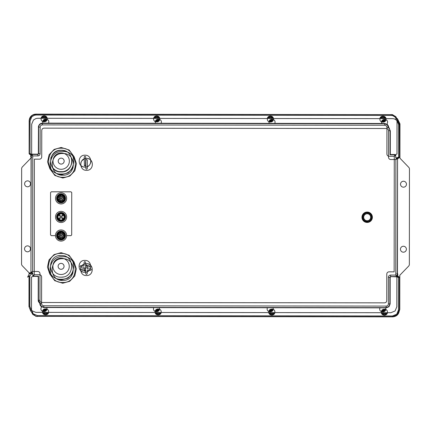 <?xml version="1.0" encoding="UTF-8"?>
<svg xmlns="http://www.w3.org/2000/svg" width="431" height="431" viewBox="0 0 431 431"><rect width="100%" height="100%" fill="white"/><g stroke="black" fill="none" stroke-linecap="round" stroke-linejoin="round"><path stroke-width="0.65" d="M61.186 158.145A2.974 2.974 0 0 0 58.212 161.113A2.974 2.974 0 0 0 61.18 164.092A2.974 2.974 0 0 0 64.16 161.119A2.974 2.974 0 0 0 61.186 158.145M61.175 169.291A8.173 8.173 0 0 1 53.013 161.108A8.173 8.173 0 0 1 61.191 152.946A8.173 8.173 0 0 1 69.359 161.124A8.173 8.173 0 0 1 61.175 169.291M71.368 157.708A10.743 10.743 0 0 1 52.334 167.201L53.132 168.225M50.804 158.366A10.743 10.743 0 0 1 65.232 151.168M61.083 263.357A2.974 2.974 0 0 0 58.11 266.326A2.974 2.974 0 0 0 61.078 269.3A2.974 2.974 0 0 0 64.052 266.331A2.974 2.974 0 0 0 61.083 263.357M61.073 274.504A8.173 8.173 0 0 1 52.905 266.32A8.173 8.173 0 0 1 61.089 258.158A8.173 8.173 0 0 1 69.251 266.336A8.173 8.173 0 0 1 61.073 274.504M58.885 255.707A10.85 10.85 0 0 1 61.089 255.481C75.086 254.823 75.064 277.86 61.067 277.176C47.071 277.833 47.098 254.796 61.089 255.481M63.276 276.95A10.85 10.85 0 0 1 61.067 277.176M30.461 153.63L30.461 154.373L29.513 154.153L29.292 153.63L30.035 153.63L30.068 120.976L31.813 116.774L34.415 115.26L36.021 115.039L35.859 114.134L34.421 114.29C31.145 115.212 29.394 117.388 29.163 120.815L29.13 153.759L29.874 154.503L30.035 153.63L31.614 154.454M396.865 273.383L397.608 274.127L396.865 274.127M31.511 273.184L29.917 273.755L29.755 272.882L30.725 272.672M29.917 273.755L29.173 273.755L29.917 273.012L30.337 273.012L30.337 273.755M29.874 154.503L30.752 154.637L30.752 157.003L31.495 157.746M31.07 157.617L30.946 272.236M29.755 272.882L29.012 273.626L29.012 274.251M29.006 276.228L28.979 306.57L30.714 311.069L35.838 316.349L392.657 316.866C396.735 316.494 398.971 314.269 399.354 310.191L399.386 277.241L398.643 276.497L397.765 276.363L397.77 273.997L397.026 273.254M44.867 313.272L46.262 313.272L44.867 313.272M157.434 313.385L158.829 313.385L157.434 313.385M271.115 313.499L272.511 313.499L271.115 313.499M383.682 313.612L385.077 313.617L383.682 313.612M397.452 273.383L397.565 158.861L399.51 157.374L399.542 124.43L397.802 119.931L392.679 114.651L35.859 114.134M269.693 117.615L271.083 117.615L269.693 117.615M382.259 117.728L383.649 117.728L382.259 117.728M156.706 117.34L157.401 117.501L156.011 117.501L156.706 117.34M44.14 117.227L44.835 117.388L43.445 117.383L44.14 117.227M29.163 120.815L31.291 116.251L33.052 114.991L36.021 114.296L391.079 114.657L392.679 114.851L395.809 116.618L397.641 120.093M395.329 154.777L395.82 155.472L394.268 156.281L394.149 271.837L389.01 271.832C387.652 271.966 386.909 272.71 386.779 274.062L386.752 300.622C386.623 301.975 385.88 302.718 384.522 302.848L42.2 302.503C40.843 302.373 40.105 301.63 39.97 300.272L38.483 300.272L40.385 303.516M31.091 311.139L28.979 306.57M31.199 155.106L30.951 272.139M45.46 309.237L43.558 310.185M158.026 309.35L156.124 310.298M271.702 309.463L269.801 310.412M384.269 309.577L382.367 310.525M269.353 117.776L270.388 117.41L271.422 117.776M271.896 119.699L269.995 120.648M381.92 117.889L382.954 117.523L383.989 117.889M384.463 119.813L382.561 120.761M158.215 119.586L156.313 120.535M155.672 117.663L156.706 117.297L157.741 117.663M45.648 119.473L43.746 120.421M43.105 117.55L44.14 117.178L45.174 117.55M36.021 115.039L391.079 115.4L392.679 115.621L395.281 117.14L397.016 121.348L396.983 154.002L395.34 154.745M396.859 276.81L396.827 306.775L395.082 310.977L390.879 312.717L35.821 312.356L31.619 310.611L29.884 306.403L29.141 306.409L29.173 276.12M30.326 154.503L30.913 154.53L30.913 156.873L31.657 156.873M30.865 273.658L30.935 272.715M30.709 272.915L30.208 272.882M32.767 273.022L31.84 273.022L31.145 272.214L32.632 271.471L32.751 155.914L31.264 155.171L31.705 154.411M46.424 309.377L43.946 311.187L43.089 311.042L45.567 309.232L46.424 309.377M158.991 309.496L156.512 311.306L155.656 311.155L158.134 309.345L158.991 309.496M270.194 311.419L269.337 311.274L271.816 309.463L272.672 309.609L270.194 311.419M382.76 311.532L381.904 311.387L384.382 309.577L385.239 309.722L382.76 311.532M270.382 121.655L269.526 121.504L272.009 119.694L272.866 119.845L270.382 121.655M268.12 117.776L270.388 116.451L272.656 117.782M382.949 121.768L382.092 121.623L384.576 119.813L385.433 119.958L382.949 121.768M380.686 117.889L382.954 116.564L385.222 117.895M154.438 117.658L156.706 116.338L158.974 117.663M159.184 119.726L156.701 121.537L155.844 121.391L158.328 119.581L159.184 119.726M41.872 117.544L44.14 116.225L46.408 117.55M46.618 119.613L44.134 121.423L43.278 121.278L45.761 119.468L46.618 119.613M41.08 118.821C40.891 114.872 47.394 114.878 47.2 118.827C47.388 122.776 40.886 122.77 41.08 118.821M153.646 118.934C153.458 114.985 159.96 114.991 159.766 118.94C159.955 122.889 153.452 122.883 153.646 118.934M379.894 119.161C379.706 115.212 386.208 115.217 386.014 119.166C386.198 123.121 379.7 123.11 379.894 119.161M267.328 119.048C267.139 115.099 273.642 115.104 273.448 119.053C273.631 123.002 267.134 122.997 267.328 119.048M31.63 154.201L37.831 154.153L38.348 153.63L38.461 126.245L39.501 124.317L40.988 123.368L42.319 123.137L384.856 123.481L387.517 124.607L388.466 126.089L388.697 127.484M84.864 260.41C92.53 260.049 92.52 272.672 84.848 272.295C77.181 272.656 77.192 260.033 84.864 260.41M84.966 155.198C92.638 154.837 92.622 167.46 84.955 167.088C77.289 167.449 77.3 154.821 84.966 155.198M55.464 235.638L51.267 235.633L50.524 234.89L50.567 192.538L51.311 191.795L71.002 191.817L71.74 192.56L71.697 234.911L70.953 235.655L66.611 235.649M72.979 273.038L67.963 278.13L61.067 279.988L59.284 279.87M49.77 273.992L47.437 267.064L49.015 259.925L54.047 254.619L61.094 252.668L69.03 255.222L74.003 261.908L76.341 268.836L74.762 275.98L69.73 281.287L62.684 283.237L54.748 280.683L49.77 273.992L47.458 267.064L49.032 259.936L54.053 254.635L61.094 252.69L69.019 255.238L73.987 261.919L76.319 268.836L74.746 275.969L69.72 281.265L62.684 283.215L54.759 280.667L49.791 273.987M73.081 167.831L68.066 172.917L61.17 174.776L59.386 174.657M49.877 168.785L47.545 161.857L49.118 154.713L54.155 149.406L61.197 147.456L69.138 150.01L74.11 156.701L76.443 163.629L74.87 170.768L69.838 176.074L62.791 178.025L54.856 175.471L49.877 168.785M31.889 272.958L32.632 271.471L37.772 271.476C39.124 271.6 39.867 272.344 39.997 273.712L39.97 300.272M388.132 127.484L388.945 128.099L390.093 130.668L390.071 154.729L395.06 154.734L394.268 156.281L389.128 156.275C387.776 156.146 387.038 155.402 386.903 154.045L386.93 127.479L388.412 127.484L387.324 124.855L384.705 123.767L42.378 123.417C40.099 123.616 38.86 124.85 38.661 127.129L38.634 153.695L37.831 154.373L38.348 153.63M386.93 127.479C386.796 126.127 386.052 125.383 384.7 125.249L42.378 124.904C41.02 125.038 40.277 125.782 40.148 127.134L40.121 153.695C39.997 155.047 39.253 155.79 37.89 155.92L37.89 154.438L32.007 154.427L32.751 155.914L37.89 155.92M46.817 307.524L47.006 308.591C47.194 312.54 40.692 312.534 40.886 308.585L41.608 306.613M159.292 307.411L159.572 308.704C159.761 312.653 153.258 312.647 153.452 308.698L153.738 307.405M385.535 307.642L385.82 308.935C386.009 312.884 379.506 312.879 379.7 308.93L379.986 307.637M272.968 307.529L273.254 308.822C273.443 312.771 266.94 312.766 267.134 308.817L267.419 307.524M40.105 303.704L38.434 301.662L38.203 300.332L38.224 276.271M46.591 309.005L43.946 311.268L42.691 310.956M159.158 309.119L156.512 311.381L155.257 311.069M272.839 309.232L270.194 311.494L268.933 311.182M385.406 309.35L382.76 311.608L381.5 311.295M268.034 117.776L270.388 116.375L272.742 117.782M273.033 119.468L270.382 121.731L269.127 121.418M380.6 117.889L382.954 116.489L385.309 117.895M385.6 119.581L382.949 121.844L381.694 121.531M159.351 119.355L156.701 121.617L155.446 121.3M154.352 117.658L156.706 116.257L159.061 117.663M46.785 119.242L44.134 121.504L42.879 121.186M41.785 117.544L44.14 116.144L46.494 117.55M42.798 121.52L47.098 119.376L42.798 121.52M46.866 117.55L44.14 115.815L41.414 117.544M155.365 121.634L159.664 119.489L155.365 121.634M159.432 117.663L156.706 115.928L153.98 117.658M381.613 121.86L385.912 119.716L381.613 121.86M385.68 117.895L382.954 116.154L380.228 117.889M269.046 121.747L273.346 119.602L269.046 121.747M273.114 117.782L270.388 116.041L267.662 117.776M388.611 127.42L389.166 127.883L390.093 130.668L387.394 124.801L384.764 123.481M384.7 125.249L384.764 123.702L42.319 123.358L39.69 124.44L38.375 127.07M80.559 270.178L80.651 270.549M81.082 270.943L81.551 271.293M82.046 271.595L82.574 271.842M83.194 272.058L83.689 272.182M84.848 272.295L85.726 272.23M87.655 271.6L88.156 271.298M88.624 270.954L89.055 270.56M90.542 268.082L90.682 267.516M90.769 266.94L90.801 266.358M90.774 265.776L90.682 265.399M81.184 165.736L81.653 166.08M82.154 166.382L82.682 166.63M83.302 166.851L83.797 166.969M84.955 167.088L85.834 167.023M87.757 166.388L88.258 166.086M88.727 165.741L89.163 165.348M89.551 164.917L89.901 164.448M90.203 163.947L90.451 163.424M90.65 162.875L90.79 162.309M90.876 161.733L90.909 161.151M90.876 160.564L90.79 160.187M40.121 153.695L38.574 153.63L38.596 127.07L40.148 127.134M42.378 124.904L42.319 123.137M42.604 311.284L46.904 309.14L42.604 311.284M155.171 311.397L159.47 309.253L155.171 311.397M381.419 311.624L385.718 309.48L381.419 311.624M268.852 311.511L273.152 309.366L268.852 311.511M33.187 276.217L38.451 276.271L38.424 300.332L40.04 303.58C40.255 305.838 41.489 307.082 43.752 307.298L386.203 307.642C388.466 307.432 389.705 306.193 389.92 303.93L388.773 306.495L386.138 307.583L386.144 306.096C387.496 305.962 388.239 305.223 388.374 303.866L389.856 303.871L389.883 277.305L390.626 276.562L396.509 276.573L395.771 275.086L397.258 275.829L396.886 276.799L398.061 277.37L398.061 276.627L397.603 276.47L397.77 273.997M84.325 270.964L84.11 267.096L80.769 267.091C79.81 266.595 79.81 266.099 80.769 265.604L84.115 265.609L84.115 262.263L84.859 261.525L85.602 262.269L85.602 265.609L88.942 265.615L89.686 266.347L89.476 266.875M89.465 266.881L85.597 267.096L85.381 270.959M85.376 270.964L84.331 270.97M84.433 165.752L84.223 157.056C84.718 156.097 85.214 156.097 85.71 157.056L85.489 165.746M85.483 165.757L84.438 165.763M61.094 253.433C77.731 252.652 77.704 280.042 61.067 279.229C44.425 280.01 44.452 252.614 61.094 253.433M61.197 148.221C77.839 147.44 77.812 174.83 61.175 174.016C44.533 174.797 44.56 147.407 61.197 148.221M88.942 265.615C89.901 266.11 89.901 266.606 88.942 267.101M85.597 270.442C85.096 271.395 84.605 271.395 84.11 270.436M85.699 165.229C85.203 166.188 84.708 166.188 84.217 165.229M61.197 150.268C75.193 149.611 75.166 172.653 61.175 171.964C47.178 172.626 47.2 149.584 61.197 150.268M59.042 171.64L63.309 171.646M69.229 168.241L70.436 166.576M70.485 166.501L71.368 164.545M32.309 273.437C30.019 273.41 36.646 271.007 27.584 277.144L29.173 274.051M32.422 273.222L32.767 273.243M31.183 272.64L31.08 272.279L30.93 272.834L32.083 273.41L30.93 272.834M367.18 222.084A4.827 4.827 0 0 1 362.347 217.251A4.827 4.827 0 0 1 367.18 212.424A4.827 4.827 0 0 1 372.007 217.251A4.827 4.827 0 0 1 367.18 222.084M367.18 222.455A5.199 5.199 0 0 1 361.975 217.251A5.199 5.199 0 0 1 367.18 212.052A5.199 5.199 0 0 1 372.379 217.251A5.199 5.199 0 0 1 367.18 222.455M367.18 212.795A4.455 4.455 0 0 0 362.719 217.251A4.455 4.455 0 0 0 367.18 221.712A4.455 4.455 0 0 0 371.635 217.251A4.455 4.455 0 0 0 367.18 212.795L368.888 213.135M367.18 213.539A3.717 3.717 0 0 1 370.892 217.251A3.717 3.717 0 0 1 367.18 220.968A3.717 3.717 0 0 1 363.462 217.251A3.717 3.717 0 0 1 367.18 213.539A3.717 3.717 0 0 1 370.892 217.251A3.717 3.717 0 0 1 367.18 220.968M398.492 313.466L399.785 309.512L399.817 275.242L408.933 265.819L409.353 264.79L409.45 168.656L409.035 167.621L399.936 158.182L399.973 123.902L397.425 118.649M29.297 273.038L21.965 265.431L21.55 264.397L21.647 168.262L22.067 167.233L31.07 157.929M24.605 183.827A2.974 2.974 0 0 0 27.573 186.801A2.974 2.974 0 0 0 30.547 183.832A2.974 2.974 0 0 0 27.579 180.858A2.974 2.974 0 0 0 24.605 183.827M24.54 248.838A2.974 2.974 0 0 0 27.509 251.817A2.974 2.974 0 0 0 30.482 248.849A2.974 2.974 0 0 0 27.514 245.869A2.974 2.974 0 0 0 24.54 248.838M406.395 249.226A2.974 2.974 0 0 0 403.427 246.252A2.974 2.974 0 0 0 400.453 249.22A2.974 2.974 0 0 0 403.421 252.194A2.974 2.974 0 0 0 406.395 249.226M406.46 184.215A2.974 2.974 0 0 0 403.491 181.235A2.974 2.974 0 0 0 400.518 184.204A2.974 2.974 0 0 0 403.486 187.183A2.974 2.974 0 0 0 406.46 184.215M397.263 157.574L397.436 158.721L398.179 157.988L398.179 157.245L399.343 157.245L398.6 157.988L398.637 124.591L396.897 120.389L394.3 118.864L392.7 118.644L37.637 118.283L36.037 118.503L33.435 120.023L31.689 124.22L31.657 154.282M397.161 157.676L397.161 158.069M61.057 216.276A0.668 0.668 0 0 0 60.388 216.944A0.668 0.668 0 0 0 61.057 217.612A0.668 0.668 0 0 0 61.725 216.944A0.668 0.668 0 0 0 61.057 216.276M59.57 218.986A0.555 0.555 0 0 0 60.13 218.431A0.555 0.555 0 0 0 59.57 217.87A0.555 0.555 0 0 0 59.015 218.431A0.555 0.555 0 0 0 59.57 218.986A0.555 0.555 0 0 1 59.015 218.431A0.555 0.555 0 0 1 59.57 217.87M62.543 218.986A0.555 0.555 0 0 0 63.098 218.431A0.555 0.555 0 0 0 62.543 217.87A0.555 0.555 0 0 0 61.983 218.431A0.555 0.555 0 0 0 62.543 218.986A0.555 0.555 0 0 1 61.983 218.431A0.555 0.555 0 0 1 62.543 217.87M59.57 216.017A0.555 0.555 0 0 0 60.13 215.457A0.555 0.555 0 0 0 59.57 214.902A0.555 0.555 0 0 0 59.015 215.457A0.555 0.555 0 0 0 59.57 216.017A0.555 0.555 0 0 1 59.015 215.457A0.555 0.555 0 0 1 59.57 214.902M62.543 216.017A0.555 0.555 0 0 0 63.098 215.457A0.555 0.555 0 0 0 62.543 214.902A0.555 0.555 0 0 0 61.983 215.457A0.555 0.555 0 0 0 62.543 216.017A0.555 0.555 0 0 1 61.983 215.457A0.555 0.555 0 0 1 62.543 214.902M61.057 220.214A3.27 3.27 0 0 1 57.786 216.944A3.27 3.27 0 0 1 61.057 213.674A3.27 3.27 0 0 1 64.327 216.944A3.27 3.27 0 0 1 61.057 220.214A3.27 3.27 0 0 1 57.786 216.944A3.27 3.27 0 0 1 61.057 213.674M61.057 220.64A3.696 3.696 0 0 0 64.752 216.944A3.696 3.696 0 0 0 61.057 213.248A3.696 3.696 0 0 0 57.361 216.944A3.696 3.696 0 0 0 61.057 220.64A3.696 3.696 0 0 0 64.752 216.944A3.696 3.696 0 0 0 61.057 213.248A3.696 3.696 0 0 0 57.361 216.944A3.696 3.696 0 0 0 61.057 220.64M61.057 211.373A5.571 5.571 0 0 1 66.627 216.944A5.571 5.571 0 0 1 61.057 222.515A5.571 5.571 0 0 1 55.486 216.944A5.571 5.571 0 0 1 61.057 211.373M61.057 212.483A4.455 4.455 0 0 1 65.517 216.944A4.455 4.455 0 0 1 61.057 221.399A4.455 4.455 0 0 1 56.601 216.944A4.455 4.455 0 0 1 61.057 212.483A4.455 4.455 0 0 1 65.517 216.944A4.455 4.455 0 0 1 61.057 221.399A4.455 4.455 0 0 1 56.601 216.944A4.455 4.455 0 0 1 61.057 212.483M38.451 276.492L33.171 276.33L31.533 276.998L31.501 309.652L33.241 313.86L37.438 315.6L392.496 315.961L396.703 314.226L398.449 310.024L399.192 310.024L397.226 314.749L392.501 316.704L37.438 316.343L35.838 316.149L32.772 314.441L30.876 310.907M397.565 158.861L397.258 275.829L396.563 276.853L390.691 276.627L389.947 277.37L390.141 303.93L388.988 306.71L386.203 307.863L43.655 307.518L40.983 306.382L40.051 304.911L39.819 303.58L40.105 303.516L41.187 306.139L43.817 307.233L43.817 305.751L386.144 306.096M47.922 313.111L45.562 314.511L43.208 313.105M42.922 311.419L45.567 309.156L46.823 309.469M42.836 313.105L45.562 314.845L48.288 313.111M160.488 313.224L158.129 314.625L155.774 313.218M155.489 311.532L158.134 309.269L159.389 309.582M155.402 313.218L158.129 314.959L160.855 313.224M381.731 311.758L384.382 309.496L385.637 309.814M386.736 313.456L384.377 314.856L382.022 313.45M381.65 313.45L384.377 315.185L387.103 313.456M269.165 311.645L271.816 309.383L273.071 309.7M274.17 313.342L271.81 314.743L269.456 313.337M269.084 313.337L271.81 315.072L274.536 313.342M43.111 121.65L45.761 119.392L47.017 119.705M155.677 121.768L158.328 119.506L159.583 119.818M381.925 121.995L384.576 119.732L385.831 120.044M269.359 121.881L272.009 119.619L273.265 119.931M47.83 313.111L45.562 314.436L43.299 313.105M160.397 313.224L158.129 314.549L155.866 313.218M274.078 313.342L271.81 314.662L269.547 313.337M386.645 313.456L384.377 314.775L382.114 313.45M398.19 276.497L399.225 277.37L398.481 277.37L398.643 276.497M48.628 311.839C48.811 315.788 42.308 315.783 42.507 311.834C42.319 307.879 48.822 307.89 48.628 311.839M161.194 311.952C161.377 315.901 154.874 315.896 155.074 311.947C154.885 307.998 161.388 308.003 161.194 311.952M387.442 312.179C387.625 316.128 381.123 316.122 381.316 312.173C381.133 308.224 387.636 308.23 387.442 312.179M274.876 312.066C275.059 316.015 268.556 316.009 268.75 312.06C268.567 308.111 275.07 308.117 274.876 312.066M42.981 123.358L42.696 122.065C42.513 118.116 49.01 118.121 48.816 122.07L48.531 123.363M155.548 123.471L155.262 122.178C155.079 118.229 161.577 118.234 161.383 122.183L161.097 123.476M381.796 123.702L381.51 122.409C381.322 118.46 387.825 118.466 387.631 122.415L386.909 124.387M269.23 123.589L268.944 122.296C268.755 118.347 275.258 118.353 275.064 122.302L274.779 123.595M44.054 311.187L45.955 310.239M46.602 313.111L45.562 313.477L44.528 313.111M156.62 311.301L158.522 310.352M159.168 313.224L158.129 313.59L157.094 313.224M272.85 313.337L271.81 313.703L270.776 313.337M270.302 311.414L272.203 310.465M385.416 313.45L384.377 313.822L383.342 313.45M382.868 311.527L384.77 310.579M270.496 121.65L272.397 120.702M383.062 121.763L384.964 120.815M156.814 121.537L158.716 120.588M44.248 121.423L46.149 120.475M397.425 119.861L399.381 124.591L399.51 157.374M62.689 280.425C48.692 281.082 48.714 258.04 62.71 258.724C76.702 258.067 76.68 281.109 62.689 280.425M390.691 276.847L390.168 277.37L390.141 303.93M395.755 157.757L396.935 157.961L398.179 157.245M396.682 157.757L397.371 158.786L395.89 159.529L396.633 158.042M87.321 168.473C86.825 169.431 86.329 169.431 85.834 168.473L85.839 160.3C86.34 159.341 86.836 159.341 87.326 160.3L87.321 168.473M87.213 273.685C86.717 274.644 86.222 274.644 85.726 273.685L85.731 270.339L82.386 270.339C81.427 269.838 81.432 269.348 82.391 268.852L85.731 268.852L85.737 265.512L86.48 264.769L87.224 265.512L87.218 268.858L90.564 268.858C91.517 269.353 91.517 269.849 90.558 270.345L87.218 270.339L87.213 273.685M62.684 282.472C46.047 283.253 46.074 255.863 62.71 256.677C79.352 255.895 79.32 283.286 62.684 282.472M32.767 272.958L32.761 275.457L34.248 274.719L33.505 276.201L32.702 275.528M397.452 274.127L397.452 273.669M87.272 160.02L87.326 160.3M82.386 270.339L81.642 269.601L82.391 268.852M85.737 265.512L86.469 264.769L87.224 265.512M86.588 158.441C94.254 158.085 94.244 170.708 86.577 170.331C78.905 170.692 78.916 158.069 86.588 158.441L85.71 158.506M84.013 159.028L81.771 160.892M81.34 161.582L81.093 162.11M80.872 162.724L80.753 163.22M90.354 159.799L89.89 159.448M89.389 159.147L88.861 158.899M88.242 158.678L87.746 158.56M86.48 263.653C94.147 263.293 94.136 275.915 86.469 275.544C78.798 275.905 78.814 263.276 86.48 263.653L85.602 263.718M83.679 264.354L83.178 264.65M82.709 265L82.278 265.388M80.786 267.866L80.645 268.432M80.559 269.009L80.532 269.59M90.251 265.006L89.783 264.661M89.282 264.359L88.754 264.111M88.134 263.891L87.638 263.772M388.374 303.866L388.401 277.305C388.53 275.948 389.274 275.204 390.631 275.08L395.771 275.086L395.89 159.529L390.745 159.524C389.392 159.389 388.649 158.646 388.52 157.288L388.546 130.728C388.417 129.37 387.674 128.627 386.321 128.497L43.994 128.152C42.642 128.282 41.899 129.025 41.764 130.377L41.737 156.938C41.591 158.306 40.848 159.05 39.507 159.168L34.367 159.163L34.248 274.719L39.388 274.725C40.756 274.87 41.5 275.614 41.618 276.955L41.591 303.521L40.105 303.343M388.401 277.305L390.168 277.37M390.631 275.08L390.691 276.627L396.811 276.589M388.546 130.728L390.033 130.728L390.007 154.794L395.012 154.799L395.755 155.543L395.755 158.042M62.026 221.297L61.051 221.399M60.108 194.015L61.078 193.912A4.455 4.455 0 0 1 65.534 198.368A4.455 4.455 0 0 1 61.078 202.829A4.455 4.455 0 0 1 56.617 198.368A4.455 4.455 0 0 1 61.078 193.912A4.455 4.455 0 0 1 65.534 198.368A4.455 4.455 0 0 1 61.078 202.829A4.455 4.455 0 0 1 56.617 198.368A4.455 4.455 0 0 1 61.078 193.912M60.071 231.167L61.04 231.059A4.455 4.455 0 0 0 56.58 235.52A4.455 4.455 0 0 0 61.04 239.975A4.455 4.455 0 0 1 56.58 235.52A4.455 4.455 0 0 1 61.04 231.059A4.455 4.455 0 0 1 65.496 235.52A4.455 4.455 0 0 1 61.04 239.975A4.455 4.455 0 0 1 56.58 235.52A4.455 4.455 0 0 1 61.04 231.059A4.455 4.455 0 0 1 65.496 235.52A4.455 4.455 0 0 1 61.04 239.975M368.144 221.604L365.466 221.372M365.289 221.292L364.023 220.403M363.888 220.257L363.058 218.953M362.988 218.77L362.719 217.251M362.724 217.052L363.064 215.543M363.139 215.36L364.028 214.099M364.173 213.959L365.477 213.135M369.071 213.216L370.331 214.105M370.471 214.245L371.301 215.548M371.371 215.737L371.635 217.256M371.63 217.456L371.296 218.964M371.215 219.142L370.326 220.408M370.186 220.543L368.882 221.372M64.602 150.823L64.02 150.758M51.208 157.148L50.906 157.654M62.791 177.26C79.428 178.078 79.455 150.683 62.818 151.464C46.182 150.651 46.149 178.041 62.791 177.26M62.813 153.517C76.81 152.86 76.788 175.896 62.791 175.212C48.8 175.87 48.822 152.827 62.813 153.517M59.203 234.997A0.555 0.555 0 0 0 59.758 234.437A0.555 0.555 0 0 0 59.203 233.882A0.555 0.555 0 0 0 58.643 234.437A0.555 0.555 0 0 0 59.203 234.997A0.555 0.555 0 0 0 59.758 234.437A0.555 0.555 0 0 0 59.203 233.882A0.555 0.555 0 0 0 58.643 234.437A0.555 0.555 0 0 0 59.203 234.997M59.219 236.937A0.555 0.555 0 0 0 59.774 236.377A0.555 0.555 0 0 0 59.219 235.822A0.555 0.555 0 0 0 58.659 236.377A0.555 0.555 0 0 0 59.219 236.937A0.555 0.555 0 0 0 59.774 236.377A0.555 0.555 0 0 0 59.219 235.822A0.555 0.555 0 0 0 58.659 236.377A0.555 0.555 0 0 0 59.219 236.937M60.432 238.268A0.555 0.555 0 0 0 60.986 237.713A0.555 0.555 0 0 0 60.432 237.152A0.555 0.555 0 0 0 59.871 237.713A0.555 0.555 0 0 0 60.432 238.268A0.555 0.555 0 0 0 60.986 237.713A0.555 0.555 0 0 0 60.432 237.152A0.555 0.555 0 0 0 59.871 237.713A0.555 0.555 0 0 0 60.432 238.268M62.328 236.716A0.555 0.555 0 0 0 61.768 237.276A0.555 0.555 0 0 0 62.328 237.831A0.555 0.555 0 0 0 62.883 237.276A0.555 0.555 0 0 0 62.328 236.716A0.555 0.555 0 0 0 61.768 237.276A0.555 0.555 0 0 0 62.328 237.831A0.555 0.555 0 0 0 62.883 237.276A0.555 0.555 0 0 0 62.328 236.716M60.577 232.918A0.555 0.555 0 0 0 60.017 233.473A0.555 0.555 0 0 0 60.577 234.033A0.555 0.555 0 0 0 61.132 233.473A0.555 0.555 0 0 0 60.577 232.918A0.555 0.555 0 0 0 60.017 233.473A0.555 0.555 0 0 0 60.577 234.033A0.555 0.555 0 0 0 61.132 233.473A0.555 0.555 0 0 0 60.577 232.918M61.04 234.96A0.555 0.555 0 0 0 60.48 235.52A0.555 0.555 0 0 0 61.04 236.075A0.555 0.555 0 0 0 61.595 235.52A0.555 0.555 0 0 0 61.04 234.96A0.555 0.555 0 0 0 60.48 235.52A0.555 0.555 0 0 0 61.04 236.075A0.555 0.555 0 0 0 61.595 235.52A0.555 0.555 0 0 0 61.04 234.96M62.473 233.306A0.555 0.555 0 0 0 61.919 233.861A0.555 0.555 0 0 0 62.473 234.421A0.555 0.555 0 0 0 63.034 233.861A0.555 0.555 0 0 0 62.473 233.306A0.555 0.555 0 0 0 61.919 233.861A0.555 0.555 0 0 0 62.473 234.421A0.555 0.555 0 0 0 63.034 233.861A0.555 0.555 0 0 0 62.473 233.306M63.341 236.075A0.555 0.555 0 0 0 63.901 235.52A0.555 0.555 0 0 0 63.341 234.96A0.555 0.555 0 0 0 62.786 235.52A0.555 0.555 0 0 0 63.341 236.075A0.555 0.555 0 0 0 63.901 235.52A0.555 0.555 0 0 0 63.341 234.96A0.555 0.555 0 0 0 62.786 235.52A0.555 0.555 0 0 0 63.341 236.075M61.04 232.25A3.27 3.27 0 0 0 57.77 235.52A3.27 3.27 0 0 0 61.04 238.79A3.27 3.27 0 0 1 57.77 235.52A3.27 3.27 0 0 1 61.04 232.25A3.27 3.27 0 0 1 64.311 235.52A3.27 3.27 0 0 1 61.04 238.79A3.27 3.27 0 0 1 57.77 235.52A3.27 3.27 0 0 1 61.04 232.25M61.04 239.216A3.696 3.696 0 0 0 64.731 235.52A3.696 3.696 0 0 0 61.04 231.824A3.696 3.696 0 0 0 57.345 235.52A3.696 3.696 0 0 0 61.04 239.216A3.696 3.696 0 0 0 64.731 235.52A3.696 3.696 0 0 0 61.04 231.824A3.696 3.696 0 0 0 57.345 235.52A3.696 3.696 0 0 0 61.04 239.216M61.04 229.944A5.571 5.571 0 0 1 66.611 235.52A5.571 5.571 0 0 1 61.04 241.091A5.571 5.571 0 0 1 55.464 235.52A5.571 5.571 0 0 1 61.04 229.944M59.241 197.845A0.555 0.555 0 0 0 59.796 197.29A0.555 0.555 0 0 0 59.241 196.73A0.555 0.555 0 0 0 58.681 197.29A0.555 0.555 0 0 0 59.241 197.845A0.555 0.555 0 0 0 59.796 197.29A0.555 0.555 0 0 0 59.241 196.73A0.555 0.555 0 0 0 58.681 197.29A0.555 0.555 0 0 0 59.241 197.845M59.257 199.785A0.555 0.555 0 0 0 59.812 199.23A0.555 0.555 0 0 0 59.257 198.669A0.555 0.555 0 0 0 58.697 199.23A0.555 0.555 0 0 0 59.257 199.785A0.555 0.555 0 0 0 59.812 199.23A0.555 0.555 0 0 0 59.257 198.669A0.555 0.555 0 0 0 58.697 199.23A0.555 0.555 0 0 0 59.257 199.785M60.469 201.115A0.555 0.555 0 0 0 61.024 200.56A0.555 0.555 0 0 0 60.469 200A0.555 0.555 0 0 0 59.909 200.56A0.555 0.555 0 0 0 60.469 201.115A0.555 0.555 0 0 0 61.024 200.56A0.555 0.555 0 0 0 60.469 200A0.555 0.555 0 0 0 59.909 200.56A0.555 0.555 0 0 0 60.469 201.115M62.366 199.569A0.555 0.555 0 0 0 61.805 200.124A0.555 0.555 0 0 0 62.366 200.684A0.555 0.555 0 0 0 62.921 200.124A0.555 0.555 0 0 0 62.366 199.569A0.555 0.555 0 0 0 61.805 200.124A0.555 0.555 0 0 0 62.366 200.684A0.555 0.555 0 0 0 62.921 200.124A0.555 0.555 0 0 0 62.366 199.569M60.615 195.766A0.555 0.555 0 0 0 60.054 196.326A0.555 0.555 0 0 0 60.615 196.881A0.555 0.555 0 0 0 61.17 196.326A0.555 0.555 0 0 0 60.615 195.766A0.555 0.555 0 0 0 60.054 196.326A0.555 0.555 0 0 0 60.615 196.881A0.555 0.555 0 0 0 61.17 196.326A0.555 0.555 0 0 0 60.615 195.766M61.078 197.813A0.555 0.555 0 0 0 60.518 198.368A0.555 0.555 0 0 0 61.078 198.928A0.555 0.555 0 0 0 61.633 198.368A0.555 0.555 0 0 0 61.078 197.813A0.555 0.555 0 0 0 60.518 198.368A0.555 0.555 0 0 0 61.078 198.928A0.555 0.555 0 0 0 61.633 198.368A0.555 0.555 0 0 0 61.078 197.813M62.511 196.153A0.555 0.555 0 0 0 61.956 196.714A0.555 0.555 0 0 0 62.511 197.269A0.555 0.555 0 0 0 63.071 196.714A0.555 0.555 0 0 0 62.511 196.153A0.555 0.555 0 0 0 61.956 196.714A0.555 0.555 0 0 0 62.511 197.269A0.555 0.555 0 0 0 63.071 196.714A0.555 0.555 0 0 0 62.511 196.153M63.379 198.928A0.555 0.555 0 0 0 63.939 198.368A0.555 0.555 0 0 0 63.379 197.813A0.555 0.555 0 0 0 62.824 198.368A0.555 0.555 0 0 0 63.379 198.928A0.555 0.555 0 0 0 63.939 198.368A0.555 0.555 0 0 0 63.379 197.813A0.555 0.555 0 0 0 62.824 198.368A0.555 0.555 0 0 0 63.379 198.928M61.078 201.638A3.27 3.27 0 0 1 57.808 198.368A3.27 3.27 0 0 1 61.078 195.098A3.27 3.27 0 0 1 64.348 198.368A3.27 3.27 0 0 1 61.078 201.638A3.27 3.27 0 0 1 57.808 198.368A3.27 3.27 0 0 1 61.078 195.098M61.078 202.064A3.696 3.696 0 0 0 64.769 198.368A3.696 3.696 0 0 0 61.078 194.672A3.696 3.696 0 0 0 57.382 198.368A3.696 3.696 0 0 0 61.078 202.064A3.696 3.696 0 0 0 64.769 198.368A3.696 3.696 0 0 0 61.078 194.672A3.696 3.696 0 0 0 57.382 198.368A3.696 3.696 0 0 0 61.078 202.064M61.078 192.797A5.571 5.571 0 0 1 66.649 198.368A5.571 5.571 0 0 1 61.078 203.938A5.571 5.571 0 0 1 55.502 198.368A5.571 5.571 0 0 1 61.078 192.797M396.935 157.961L397.22 158.274M30.068 120.976L29.33 120.976L29.13 153.759M391.079 115.4L391.246 114.495M274.595 313.342L269.03 313.337M160.914 313.224L155.349 313.218M48.347 313.111L42.782 313.105M387.162 313.456L381.597 313.45M34.415 115.26L34.421 114.49M392.679 114.851L392.679 115.621M29.884 306.403L29.911 275.614M390.071 154.508L395.06 154.513M37.831 154.153L31.959 154.147M388.412 127.657L388.697 127.42M73.011 272.936L67.996 278.087L61.067 279.967L59.182 279.838M61.197 147.477L69.127 150.026L74.094 156.706L76.422 163.629L74.854 170.757L69.827 176.058L62.791 178.003L54.866 175.455L49.899 168.774L47.566 161.857L49.139 154.724L54.161 149.428L61.197 147.477M73.119 167.729L68.103 172.874L61.17 174.76L59.289 174.625M33.456 276.486L33.505 276.201L38.51 276.206L38.483 300.272L38.203 300.332M367.18 213.76A3.491 3.491 0 0 1 370.671 217.251A3.491 3.491 0 0 1 367.18 220.747A3.491 3.491 0 0 1 363.689 217.251A3.491 3.491 0 0 1 367.18 213.76M59.57 219.061A0.63 0.63 0 0 0 60.2 218.431A0.63 0.63 0 0 0 59.57 217.8A0.63 0.63 0 0 0 58.939 218.431A0.63 0.63 0 0 0 59.57 219.061M62.543 219.061A0.63 0.63 0 0 0 63.174 218.431A0.63 0.63 0 0 0 62.543 217.8A0.63 0.63 0 0 0 61.913 218.431A0.63 0.63 0 0 0 62.543 219.061M59.57 216.087A0.63 0.63 0 0 0 60.2 215.457A0.63 0.63 0 0 0 59.57 214.827A0.63 0.63 0 0 0 58.939 215.457A0.63 0.63 0 0 0 59.57 216.087M62.543 216.087A0.63 0.63 0 0 0 63.174 215.457A0.63 0.63 0 0 0 62.543 214.827A0.63 0.63 0 0 0 61.913 215.457A0.63 0.63 0 0 0 62.543 216.087M61.057 220.063A3.119 3.119 0 0 1 57.937 216.944A3.119 3.119 0 0 1 61.057 213.824A3.119 3.119 0 0 1 64.181 216.944A3.119 3.119 0 0 1 61.057 220.063M61.057 220.785A3.841 3.841 0 0 0 64.898 216.944A3.841 3.841 0 0 0 61.057 213.103A3.841 3.841 0 0 0 57.215 216.944A3.841 3.841 0 0 0 61.057 220.785M61.057 212.634A4.31 4.31 0 0 1 65.367 216.944A4.31 4.31 0 0 1 61.057 221.254A4.31 4.31 0 0 1 56.747 216.944A4.31 4.31 0 0 1 61.057 212.634M392.496 315.961L392.657 316.866M37.438 315.6L37.276 316.505M43.752 307.518L386.203 307.863M31.657 157.617L30.752 157.003M398.449 310.024L398.481 277.37L398.061 277.37M398.767 158.118L398.309 158.118M399.386 277.241L399.354 310.191M398.637 124.591L399.542 124.43M380.169 117.889L385.74 117.895M267.603 117.776L273.173 117.782M153.926 117.658L159.492 117.663M41.36 117.544L46.925 117.55M396.563 276.853L396.886 276.799M390.319 130.668L390.292 154.729M395.755 157.978L396.682 157.978M41.591 303.521C41.721 304.873 42.464 305.617 43.817 305.751M64.704 150.855L64.127 150.785M51.165 157.25L50.874 157.751M59.203 235.067A0.63 0.63 0 0 0 59.834 234.437A0.63 0.63 0 0 0 59.203 233.807A0.63 0.63 0 0 0 58.573 234.437A0.63 0.63 0 0 0 59.203 235.067M59.219 237.012A0.63 0.63 0 0 0 59.85 236.377A0.63 0.63 0 0 0 59.219 235.746A0.63 0.63 0 0 0 58.584 236.377A0.63 0.63 0 0 0 59.219 237.012M60.432 238.343A0.63 0.63 0 0 0 61.062 237.713A0.63 0.63 0 0 0 60.432 237.077A0.63 0.63 0 0 0 59.801 237.713A0.63 0.63 0 0 0 60.432 238.343M62.328 236.646A0.63 0.63 0 0 0 61.692 237.276A0.63 0.63 0 0 0 62.328 237.907A0.63 0.63 0 0 0 62.958 237.276A0.63 0.63 0 0 0 62.328 236.646M60.577 232.842A0.63 0.63 0 0 0 59.947 233.473A0.63 0.63 0 0 0 60.577 234.108A0.63 0.63 0 0 0 61.207 233.473A0.63 0.63 0 0 0 60.577 232.842M61.04 234.89A0.63 0.63 0 0 0 60.405 235.52A0.63 0.63 0 0 0 61.04 236.15A0.63 0.63 0 0 0 61.671 235.52A0.63 0.63 0 0 0 61.04 234.89M62.473 233.23A0.63 0.63 0 0 0 61.843 233.861A0.63 0.63 0 0 0 62.473 234.496A0.63 0.63 0 0 0 63.104 233.861A0.63 0.63 0 0 0 62.473 233.23M63.341 236.15A0.63 0.63 0 0 0 63.971 235.52A0.63 0.63 0 0 0 63.341 234.89A0.63 0.63 0 0 0 62.71 235.52A0.63 0.63 0 0 0 63.341 236.15M61.04 238.639A3.119 3.119 0 0 1 57.916 235.52A3.119 3.119 0 0 1 61.04 232.395A3.119 3.119 0 0 1 64.16 235.52A3.119 3.119 0 0 1 61.04 238.639M61.04 239.361A3.841 3.841 0 0 0 64.882 235.52A3.841 3.841 0 0 0 61.04 231.673A3.841 3.841 0 0 0 57.194 235.52A3.841 3.841 0 0 0 61.04 239.361M61.04 231.21A4.31 4.31 0 0 1 65.35 235.52A4.31 4.31 0 0 1 61.04 239.83A4.31 4.31 0 0 1 56.73 235.52A4.31 4.31 0 0 1 61.04 231.21M59.241 197.921A0.63 0.63 0 0 0 59.871 197.29A0.63 0.63 0 0 0 59.241 196.655A0.63 0.63 0 0 0 58.605 197.29A0.63 0.63 0 0 0 59.241 197.921M59.257 199.86A0.63 0.63 0 0 0 59.887 199.23A0.63 0.63 0 0 0 59.257 198.599A0.63 0.63 0 0 0 58.621 199.23A0.63 0.63 0 0 0 59.257 199.86M60.469 201.191A0.63 0.63 0 0 0 61.1 200.56A0.63 0.63 0 0 0 60.469 199.93A0.63 0.63 0 0 0 59.839 200.56A0.63 0.63 0 0 0 60.469 201.191M62.366 199.494A0.63 0.63 0 0 0 61.73 200.124A0.63 0.63 0 0 0 62.366 200.754A0.63 0.63 0 0 0 62.996 200.124A0.63 0.63 0 0 0 62.366 199.494M60.615 195.696A0.63 0.63 0 0 0 59.984 196.326A0.63 0.63 0 0 0 60.615 196.956A0.63 0.63 0 0 0 61.245 196.326A0.63 0.63 0 0 0 60.615 195.696M61.078 197.737A0.63 0.63 0 0 0 60.442 198.368A0.63 0.63 0 0 0 61.078 198.998A0.63 0.63 0 0 0 61.708 198.368A0.63 0.63 0 0 0 61.078 197.737M62.511 196.078A0.63 0.63 0 0 0 61.881 196.714A0.63 0.63 0 0 0 62.511 197.344A0.63 0.63 0 0 0 63.141 196.714A0.63 0.63 0 0 0 62.511 196.078M63.379 198.998A0.63 0.63 0 0 0 64.009 198.368A0.63 0.63 0 0 0 63.379 197.737A0.63 0.63 0 0 0 62.748 198.368A0.63 0.63 0 0 0 63.379 198.998M61.078 201.492A3.119 3.119 0 0 1 57.953 198.368A3.119 3.119 0 0 1 61.078 195.248A3.119 3.119 0 0 1 64.197 198.368A3.119 3.119 0 0 1 61.078 201.492M61.078 202.209A3.841 3.841 0 0 0 64.919 198.368A3.841 3.841 0 0 0 61.078 194.526A3.841 3.841 0 0 0 57.231 198.368A3.841 3.841 0 0 0 61.078 202.209M61.078 194.058A4.31 4.31 0 0 1 65.383 198.368A4.31 4.31 0 0 1 61.078 202.678A4.31 4.31 0 0 1 56.768 198.368A4.31 4.31 0 0 1 61.078 194.058"/></g></svg>
